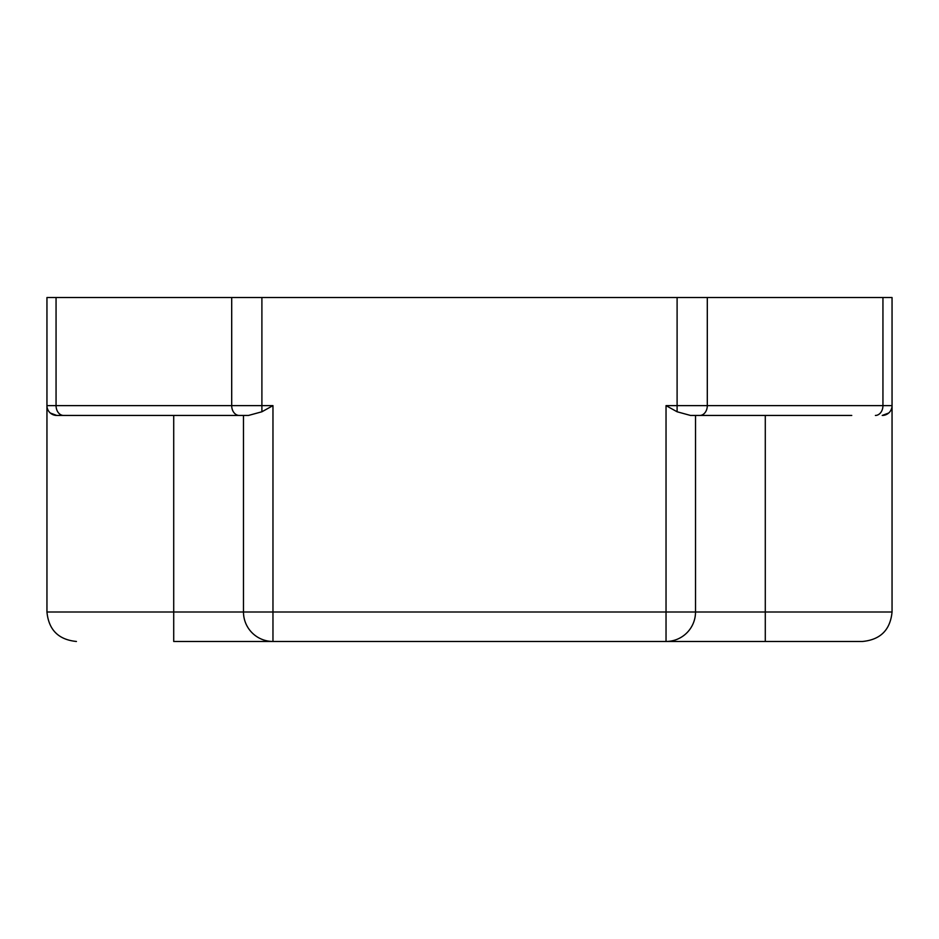 <?xml version="1.0" encoding="UTF-8"?>
<svg xmlns="http://www.w3.org/2000/svg" width="939" height="939" viewBox="0 0 939 939"><rect width="100%" height="100%" fill="white"/><g stroke="black" fill="none" stroke-linecap="round" stroke-linejoin="round"><path stroke-width="1.41" d="M239.245 415.449L248.483 415.449L261.899 411.775L261.899 405.625L231.698 405.625A9.824 7.547 90 0 0 239.245 415.449L56.774 415.449L50.307 413.019M56.058 297.534L231.698 297.534L231.698 405.625L56.058 405.625L56.058 297.534L46.95 297.534L46.95 405.625A9.824 9.824 0 0 0 56.774 415.449L87.245 415.449M888.693 413.019L882.226 415.449A9.824 9.824 0 0 0 892.05 405.625L707.302 405.625L707.302 297.534L261.899 297.534L261.899 405.625L272.967 405.625L261.899 411.775M699.755 415.449A9.824 7.547 90 0 0 707.302 405.625L677.101 405.625L677.101 411.775L690.517 415.449L851.755 415.449M677.101 411.775L666.033 405.625L666.033 611.993L272.967 611.993L272.967 641.466A29.485 29.485 0 0 1 243.483 611.993L173.715 611.993L173.715 641.466L272.967 641.466L173.715 641.466M707.302 297.534L882.942 297.534L882.942 405.625A9.824 7.547 90 0 1 875.394 415.449M765.285 415.449L765.285 611.993L892.05 611.993L892.05 297.534L882.942 297.534M695.517 611.993A29.485 29.485 0 0 1 666.033 641.466L765.285 641.466L666.033 641.466L666.033 611.993L695.517 611.993L695.517 415.449L695.517 611.993L765.285 611.993L765.285 641.466L862.565 641.466L765.285 641.466M272.967 641.466L666.033 641.466M272.967 405.625L272.967 611.993L243.483 611.993L243.483 415.449L248.483 415.449M261.899 297.534L231.698 297.534M173.715 415.449L173.715 611.993L46.95 611.993L46.95 405.625L56.058 405.625A9.824 7.547 90 0 0 63.606 415.449M677.101 297.534L677.101 405.625L666.033 405.625M46.95 611.993C48.699 629.893 58.523 639.717 76.435 641.466M892.05 611.993C890.301 629.893 880.477 639.717 862.565 641.466"/></g></svg>
